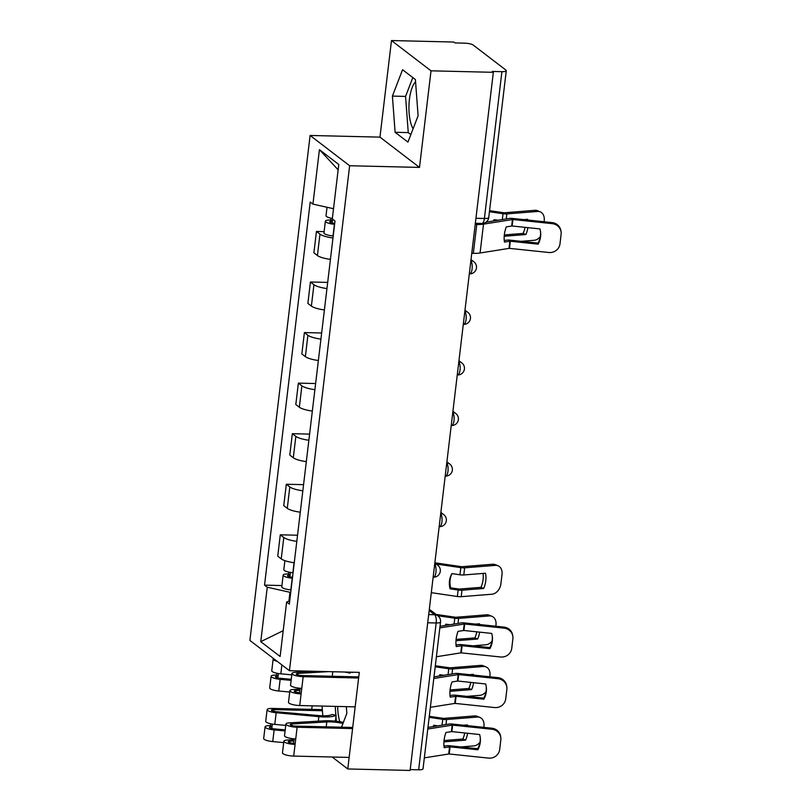 <?xml version="1.0" encoding="UTF-8"?>
<svg xmlns="http://www.w3.org/2000/svg" width="811" height="811" viewBox="0 0 811 811"><rect width="100%" height="100%" fill="white"/><g stroke="black" fill="none" stroke-linecap="round" stroke-linejoin="round"><path stroke-width="1.22" d="M413.093 128.746A26.205 9.468 91.4 0 1 409.423 99.358A26.205 9.468 91.4 0 1 415.567 81.739M312.144 705.823L311.728 709.382M431.016 70.821L391.48 40.55L379.964 137.13L310.106 135.457L249.9 640.426L289.436 670.697L349.642 165.738L419.5 167.411L431.016 70.821L493.341 72.321L410.102 770.45L347.767 768.96L359.283 672.37L289.436 670.697M391.48 40.55L453.805 42.04L454.961 42.922L464.673 43.155A6.721 1.592 6.8 0 1 473.239 45.071L505.861 70.05A6.721 1.592 6.8 0 1 506.267 70.699L488.759 217.52A6.721 1.592 -173.2 0 1 484.4 218.494L501.908 71.672A6.721 1.592 6.8 0 0 506.267 70.699M339.85 721.76A26.205 9.468 91.4 0 1 337.67 706.442M427.711 622.777L436.166 622.98A6.721 1.592 -173.2 0 0 440.535 622.007L423.028 768.828A6.721 1.592 -173.2 0 1 418.658 769.801L436.166 622.98A6.721 2.423 -88.6 0 0 434.635 614.728L429.171 610.551M410.204 769.598L418.658 769.801M332.165 757.008L347.767 768.96M501.908 71.672L492.196 71.439L493.341 72.321M332.976 237.998A15.46 3.67 -173.2 0 1 319.97 234.136L316.452 231.439L313.898 252.839L317.415 255.526A15.46 3.67 6.8 0 0 330.432 259.388M324.116 231.632L316.452 231.439M326.945 288.564A15.46 3.67 -173.2 0 1 313.938 284.702L310.42 282.005L307.876 303.395L311.383 306.092A15.46 3.67 6.8 0 0 324.4 309.954M327.685 282.421L310.42 282.005M320.923 339.12A15.46 3.67 -173.2 0 1 307.906 335.257L304.399 332.571L301.844 353.961L305.362 356.647A15.46 3.67 6.8 0 0 318.368 360.51M321.653 332.976L304.399 332.571M314.891 389.685A15.46 3.67 -173.2 0 1 301.885 385.823L298.367 383.127L295.812 404.517L299.33 407.213A15.46 3.67 6.8 0 0 312.336 411.076M315.621 383.542L298.367 383.127M308.859 440.241A15.46 3.67 -173.2 0 1 295.853 436.379L292.335 433.692L289.791 455.083L293.298 457.769A15.46 3.67 6.8 0 0 306.315 461.631M309.599 434.098L292.335 433.692M302.838 490.807A15.46 3.67 -173.2 0 1 289.821 486.945L286.303 484.248L283.759 505.638L287.276 508.335A15.46 3.67 6.8 0 0 300.283 512.197M303.567 484.664L286.303 484.248M296.806 541.363A15.46 3.67 -173.2 0 1 283.789 537.5L280.282 534.814L277.727 556.204L281.245 558.891A15.46 3.67 6.8 0 0 294.251 562.753M297.536 535.219L280.282 534.814M333.514 208.721L312.934 204.119L319.422 149.67L338.785 164.491L332.297 218.94L335.004 221.018L289.324 604.114L286.618 602.046L280.119 656.494L260.757 641.663L267.245 587.215L289.963 592.294L288.909 601.103M312.934 204.119L310.218 202.04L264.538 585.136L267.245 587.215M310.106 135.457L349.642 165.738M379.964 137.13L419.5 167.411M407.943 142.118L418.101 115.76L415.404 79.569L402.56 69.726L392.412 96.093L395.099 132.284L407.943 142.118M341.522 727.193L346.834 713.416L346.327 706.645M322.058 706.067L322.788 715.799M290.733 592.304L289.963 592.294M281.914 585.552L264.538 585.136M289.72 600.769L286.618 602.046M319.422 149.67L338.146 169.834M283.201 630.694L260.757 641.663M412.819 77.582L405.571 96.408L408.257 132.599L410.853 134.585M408.257 132.599L395.099 132.284M405.571 96.408L392.412 96.093M335.217 706.381L335.876 715.241M335.977 716.64L336.322 721.273M538.109 244.152A20.833 20.204 -7 0 0 540.562 231.987A20.833 20.204 -7 0 0 539.933 228.915L512.157 225.995L506.297 226.857A20.833 12.956 108 0 0 504.361 234.632A20.833 12.956 108 0 0 504.472 242.094L510.129 241.212L538.109 244.152L537.987 243.097L510.21 240.168A5.038 1.196 6.8 0 0 508.629 240.066A5.038 1.196 6.8 0 0 506.601 240.168L504.27 240.543M475.205 224.454L476.767 224.495A16.798 3.984 6.8 0 0 483.508 224.14L512.714 219.497L552.25 223.654L552.129 222.599A10.077 9.773 -7 0 1 560.969 231.094L561.1 232.149A10.077 9.773 173 0 0 552.25 223.654M486.042 222.163L509.196 218.453A5.038 1.196 -173.2 0 1 511.224 218.352A5.038 1.196 -173.2 0 1 512.795 218.453L552.129 222.599M471.769 253.306L473.32 253.336A16.798 3.984 6.8 0 0 480.071 252.991L509.278 248.348L548.814 252.495A10.077 9.773 173 0 0 559.985 243.827L561.1 234.43A10.077 9.773 173 0 0 561.1 232.149M540.481 231.459A20.833 20.204 -7 0 1 537.987 243.097M475.337 223.349A12.429 2.95 6.8 0 0 477.476 223.339M489.58 210.698L504.148 212.786L534.855 210.323A10.077 7.471 -67.6 0 1 537.541 210.728L540.248 211.853A10.077 7.471 112.4 0 0 537.561 211.448L534.855 210.323M489.459 211.732L503.013 213.729A5.038 1.196 6.8 0 0 505.456 213.942A5.038 1.196 6.8 0 0 506.855 213.901L537.561 211.448M504.33 234.926L523.166 233.416L525.883 234.531L504.209 236.265M527.839 220.034A20.833 15.429 112.4 0 0 527.697 219.294L523.784 219.609M498.015 220.247L494.112 219.669A20.833 20.103 32.6 0 0 493.433 220.977M493.635 220.947A20.833 20.103 32.6 0 1 494.203 219.69M540.248 211.853A10.077 7.471 112.4 0 1 544.222 220.541L544.08 221.748M525.883 234.531A20.833 15.429 112.4 0 0 527.88 227.648M521.199 241.323L534.125 240.289A10.077 7.471 112.4 0 0 540.288 236.64M523.166 233.416A20.833 15.429 112.4 0 0 525.031 227.354M332.358 218.433A8.404 1.997 -173.2 0 1 326.022 215.716L327.026 207.261M334.73 223.278L334.051 223.218A4.035 0.953 -173.2 0 1 329.702 221.738A4.035 0.953 -173.2 0 1 332.317 221.16L332.561 219.142M334.608 224.312L334.426 224.292A8.404 1.997 -173.2 0 1 325.363 221.221A8.404 1.997 -173.2 0 1 330.817 220.014L331.04 218.169M333.22 235.981L333.027 235.96A8.404 1.997 -173.2 0 1 323.974 232.889L325.363 221.221M332.104 222.924L332.317 221.16L330.817 220.014M489.885 648.638A20.833 20.204 -7 0 0 492.328 636.473A20.833 20.204 -7 0 0 491.699 633.411L463.922 630.482L458.063 631.343A20.833 12.956 108 0 0 456.127 639.129A20.833 12.956 108 0 0 456.248 646.58L461.895 645.698L489.885 648.638L489.753 647.583L461.976 644.664A5.038 1.196 6.8 0 0 460.395 644.552A5.038 1.196 6.8 0 0 458.377 644.664L456.046 645.029M439.826 627.907L464.49 623.983L504.026 628.14L503.895 627.085A10.077 9.773 -7 0 1 512.734 635.581L512.866 636.635A10.077 9.773 173 0 0 504.026 628.14M440.018 626.295L460.962 622.949A5.038 1.196 -173.2 0 1 462.99 622.838A5.038 1.196 -173.2 0 1 464.571 622.939L503.895 627.085M436.389 656.748L461.043 652.835L500.58 656.981A10.077 9.773 173 0 0 511.751 648.313L512.876 638.916A10.077 9.773 173 0 0 512.866 636.635M492.257 635.946A20.833 20.204 -7 0 1 489.753 647.583M483.853 699.204A20.833 20.204 -7 0 0 486.296 687.029A20.833 20.204 -7 0 0 485.667 683.967L457.688 681.027L452.031 681.909A20.833 12.956 108 0 0 450.105 689.685A20.833 12.956 108 0 0 450.217 697.136L456.076 696.274L483.853 699.204L483.721 698.139L455.944 695.22A5.038 1.196 6.8 0 0 454.373 695.118A5.038 1.196 6.8 0 0 452.345 695.22L450.014 695.595M433.804 678.462L458.458 674.549L497.995 678.706L497.863 677.641A10.077 9.773 -7 0 1 506.713 686.136L506.834 687.201A10.077 9.773 173 0 0 497.995 678.706M433.986 676.861L454.93 673.505A5.038 1.196 -173.2 0 1 456.958 673.404A5.038 1.196 -173.2 0 1 458.539 673.505L497.863 677.641M430.357 707.314L455.022 703.39L494.558 707.547A10.077 9.773 173 0 0 505.719 698.879L506.845 689.482A10.077 9.773 173 0 0 506.834 687.201M486.225 686.501A20.833 20.204 -7 0 1 483.721 698.139M299.888 690.374L295.903 690.607A4.035 0.953 6.8 0 0 294.231 691.175A4.035 0.953 6.8 0 0 299.614 692.716L301.114 693.861L299.725 705.529L355.167 706.857M300.05 689.086L293.389 689.472A8.404 1.997 6.8 0 0 289.892 690.658A8.404 1.997 6.8 0 0 301.114 693.861L301.773 688.346A8.404 1.997 6.8 0 1 290.551 685.153L291.94 673.485A8.404 1.997 6.8 0 0 303.162 676.678L358.614 678.006M289.892 690.658L288.493 702.326A8.404 1.997 6.8 0 0 299.725 705.529M300.141 688.265L299.614 692.716M358.746 676.901L301.662 675.533A4.035 0.953 -173.2 0 1 296.279 674.002A4.035 0.953 -173.2 0 1 297.951 673.434L328.506 671.63M344.3 672.015A15.794 3.751 -173.2 0 1 350.099 673.171M352.359 672.532A20.163 4.785 6.8 0 0 350.869 672.167M313.036 671.265L295.437 672.299A8.404 1.997 6.8 0 0 291.94 673.485M477.821 749.759A20.833 20.204 -7 0 0 480.264 737.594A20.833 20.204 -7 0 0 479.636 734.533L451.869 731.603L445.999 732.465A20.833 12.956 108 0 0 444.073 740.25A20.833 12.956 108 0 0 444.185 747.701L449.841 746.819L477.821 749.759L477.689 748.705L449.923 745.785A5.038 1.196 6.8 0 0 448.341 745.674A5.038 1.196 6.8 0 0 446.314 745.785L443.982 746.161M427.772 729.028L452.426 725.105L491.963 729.261L491.831 728.207A10.077 9.773 -7 0 1 500.681 736.702L500.813 737.757A10.077 9.773 173 0 0 491.963 729.261M427.965 727.416L448.909 724.071A5.038 1.196 -173.2 0 1 450.926 723.959A5.038 1.196 -173.2 0 1 452.508 724.061L491.831 728.207M424.335 757.869L448.99 753.956L488.526 758.113A10.077 9.773 173 0 0 499.688 749.435L500.813 740.037A10.077 9.773 173 0 0 500.813 737.757M480.193 737.067A20.833 20.204 -7 0 1 477.689 748.705M293.866 740.93L289.882 741.173A4.035 0.953 6.8 0 0 288.199 741.741A4.035 0.953 6.8 0 0 293.582 743.271L295.082 744.417L293.694 756.085L349.146 757.413M294.018 739.642L287.358 740.037A8.404 1.997 6.8 0 0 283.86 741.224A8.404 1.997 6.8 0 0 295.082 744.417L295.741 738.912A8.404 1.997 6.8 0 1 284.519 735.709L285.908 724.041A8.404 1.997 6.8 0 0 297.13 727.244L352.582 728.572M283.86 741.224L282.471 752.892A8.404 1.997 6.8 0 0 293.694 756.085M294.109 738.831L293.582 743.271M352.714 727.467L295.63 726.098A4.035 0.953 -173.2 0 1 290.247 724.558A4.035 0.953 -173.2 0 1 291.93 723.99L326.813 721.942A15.794 3.751 -173.2 0 1 342.962 723.463M343.367 722.408A20.163 4.785 6.8 0 0 324.288 720.807L289.405 722.854A8.404 1.997 6.8 0 0 285.908 724.041M452.001 573.61A20.833 20.103 32.6 0 0 450.095 580.027A20.833 20.103 32.6 0 0 450.713 587.874L450.095 588.837A20.833 20.103 32.6 0 1 449.476 580.99A20.833 20.103 32.6 0 1 451.909 573.6L459.959 574.786A5.038 1.196 -173.2 0 0 462.402 574.999A5.038 1.196 -173.2 0 0 463.801 574.958L485.495 573.225A20.833 15.429 112.4 0 1 483.67 588.462L461.986 590.195A5.038 1.196 -173.2 0 1 460.587 590.226A5.038 1.196 -173.2 0 1 458.144 590.013L450.095 588.837M450.713 587.874L459.279 589.08L480.964 587.336L483.67 588.462M431.3 592.669L457.374 596.501A5.038 1.196 6.8 0 0 459.817 596.714A5.038 1.196 6.8 0 0 461.216 596.683L491.922 594.22A10.077 7.471 112.4 0 0 500.894 583.869L502.019 574.472A10.077 7.471 112.4 0 0 498.045 565.774A10.077 7.471 112.4 0 0 495.359 565.368L492.652 564.253A10.077 7.471 -67.6 0 1 495.339 564.659L498.045 565.774M434.858 562.783L461.753 566.717L492.652 564.253M436.237 564.04L460.81 567.649A5.038 1.196 6.8 0 0 463.253 567.862A5.038 1.196 6.8 0 0 464.652 567.832L495.359 565.368M480.964 587.336A20.833 15.429 112.4 0 0 483.021 573.428M293.065 572.728L292.872 572.718A8.404 1.997 -173.2 0 1 283.82 569.636L284.884 560.665M292.528 577.209L291.848 577.138A4.035 0.953 -173.2 0 1 287.5 575.668A4.035 0.953 -173.2 0 1 290.115 575.08L290.439 572.404M292.406 578.243L292.224 578.223A8.404 1.997 -173.2 0 1 283.161 575.151A8.404 1.997 -173.2 0 1 288.615 573.935L288.838 572.1M291.017 589.911L290.825 589.891A8.404 1.997 -173.2 0 1 281.772 586.819L283.161 575.151M289.902 576.844L290.115 575.08L288.615 573.935M436.014 614.403L455.721 617.283L486.62 614.819A10.077 7.471 -67.6 0 1 489.307 615.225L492.013 616.34A10.077 7.471 112.4 0 0 489.337 615.934L486.62 614.819M437.717 615.711L454.789 618.215A5.038 1.196 6.8 0 0 457.222 618.428A5.038 1.196 6.8 0 0 458.62 618.398L489.337 615.934M456.096 639.413L474.932 637.902L477.649 639.017L455.985 640.751M479.605 624.531A20.833 15.429 112.4 0 0 479.463 623.791L475.55 624.105M449.781 624.734L445.878 624.166A20.833 20.103 32.6 0 0 445.198 625.463M445.401 625.433A20.833 20.103 32.6 0 1 445.979 624.176M492.013 616.34A10.077 7.471 112.4 0 1 495.987 625.028L495.845 626.234M477.649 639.017A20.833 15.429 112.4 0 0 479.646 632.134M472.965 645.82L485.89 644.775A10.077 7.471 112.4 0 0 492.054 641.136M474.932 637.902A20.833 15.429 112.4 0 0 476.797 631.84M435.314 665.75L449.882 667.838L480.588 665.375A10.077 7.471 -67.6 0 1 483.275 665.78L485.992 666.895A10.077 7.471 112.4 0 0 483.305 666.49L480.588 665.375M435.193 666.784L448.757 668.771A5.038 1.196 6.8 0 0 451.2 668.984A5.038 1.196 6.8 0 0 452.599 668.953L483.305 666.49M450.064 689.968L468.9 688.458L471.617 689.583L449.953 691.317M473.573 675.087A20.833 15.429 112.4 0 0 473.431 674.346L469.528 674.661M443.749 675.299L439.856 674.722A20.833 20.103 32.6 0 0 439.167 676.029M439.369 675.999A20.833 20.103 32.6 0 1 439.947 674.732M485.992 666.895A10.077 7.471 112.4 0 1 489.956 675.593L489.814 676.8M471.617 689.583A20.833 15.429 112.4 0 0 473.614 682.7M466.933 696.375L479.869 695.341A10.077 7.471 112.4 0 0 486.032 691.692M468.9 688.458A20.833 15.429 112.4 0 0 470.765 682.396M291.778 674.843L280.819 673.84A8.404 1.997 -173.2 0 1 271.756 670.758L273.145 659.09A8.404 1.997 -173.2 0 1 273.581 658.562M277.19 661.33A8.404 1.997 -173.2 0 1 273.145 659.09M291.24 679.314L279.785 678.26A4.035 0.953 -173.2 0 1 275.436 676.79A4.035 0.953 -173.2 0 1 278.061 676.212L278.376 673.525M291.119 680.348L280.16 679.344A8.404 1.997 -173.2 0 1 271.097 676.273A8.404 1.997 -173.2 0 1 276.561 675.056L276.774 673.221M289.73 692.016L278.771 691.013A8.404 1.997 -173.2 0 1 269.708 687.941L271.097 676.273M277.849 677.966L278.061 676.212L276.561 675.056M429.283 716.306L443.668 718.404L474.567 715.941A10.077 7.471 -67.6 0 1 477.243 716.346L479.96 717.461A10.077 7.471 112.4 0 0 477.273 717.056L474.567 715.941M429.161 717.34L442.725 719.337A5.038 1.196 6.8 0 0 445.168 719.55A5.038 1.196 6.8 0 0 446.567 719.519L477.273 717.056M444.043 740.534L462.878 739.024L465.585 740.139L443.921 741.883M467.552 725.652A20.833 15.429 112.4 0 0 467.4 724.912L463.497 725.227M437.727 725.855L433.824 725.287A20.833 20.103 32.6 0 0 433.145 726.585M433.348 726.555A20.833 20.103 32.6 0 1 433.915 725.298M479.96 717.461A10.077 7.471 112.4 0 1 483.934 726.149L483.782 727.355M465.585 740.139A20.833 15.429 112.4 0 0 467.592 733.256M460.901 746.941L473.837 745.897A10.077 7.471 112.4 0 0 480 742.258M462.878 739.024A20.833 15.429 112.4 0 0 464.733 732.962M322.413 710.75L274.077 709.595A4.035 0.953 6.8 0 0 271.462 710.172A4.035 0.953 6.8 0 0 275.801 711.652L318.47 715.555A15.794 3.751 6.8 0 0 332.023 714.501L336.139 715.292A20.163 4.785 -173.2 0 1 318.845 716.64L276.176 712.727A8.404 1.997 -173.2 0 1 267.123 709.655A8.404 1.997 -173.2 0 1 272.577 708.439L322.322 709.635M335.44 721.172L336.139 715.292M285.746 725.399L274.787 724.395A8.404 1.997 -173.2 0 1 265.724 721.324L267.123 709.655M285.208 729.88L273.753 728.825A4.035 0.953 -173.2 0 1 269.404 727.345A4.035 0.953 -173.2 0 1 272.03 726.768L272.344 724.091M285.087 730.914L274.128 729.91A8.404 1.997 -173.2 0 1 265.075 726.828A8.404 1.997 -173.2 0 1 270.529 725.622L270.752 723.787M283.698 742.582L272.739 741.578A8.404 1.997 -173.2 0 1 263.676 738.497L265.075 726.828M271.817 728.531L272.03 726.768L270.529 725.622M433.145 577.209L433.459 577.219A6.721 2.423 -88.6 0 0 435.933 572.272A6.721 2.423 -88.6 0 0 434.686 564.294M439.167 526.653L439.491 526.663A6.721 2.423 -88.6 0 0 441.954 521.706A6.721 2.423 -88.6 0 0 440.708 513.738M445.198 476.087L445.523 476.098A6.721 2.423 -88.6 0 0 447.986 471.14A6.721 2.423 -88.6 0 0 446.739 463.172M451.23 425.532L451.545 425.542A6.721 2.423 -88.6 0 0 454.018 420.585A6.721 2.423 -88.6 0 0 452.771 412.617M457.262 374.966L457.576 374.976A6.721 2.423 -88.6 0 0 460.04 370.019A6.721 2.423 -88.6 0 0 458.793 362.051M463.284 324.41L463.608 324.41A6.721 2.423 -88.6 0 0 466.072 319.463A6.721 2.423 -88.6 0 0 464.825 311.495M469.316 273.844L469.64 273.854A6.721 2.423 -88.6 0 0 472.103 268.897A6.721 2.423 -88.6 0 0 470.856 260.929M428.684 614.586L434.635 614.728A6.721 6.062 127.4 0 1 437.94 615.873L429.323 609.274M287.276 508.335L289.821 486.945M293.298 457.769L295.853 436.379M299.33 407.213L301.885 385.823M305.362 356.647L307.906 335.257M311.383 306.092L313.938 284.702M317.415 255.526L319.97 234.136M281.245 558.891L283.789 537.5M470.887 260.666A6.721 6.062 -52.6 0 1 473.888 261.801L471.019 259.601M464.855 311.231A6.721 6.062 -52.6 0 1 467.856 312.357L464.987 310.167M458.833 361.787A6.721 6.062 -52.6 0 1 461.824 362.922L458.955 360.723M452.802 412.353A6.721 6.062 -52.6 0 1 455.792 413.488L452.923 411.289M446.77 462.919A6.721 6.062 -52.6 0 1 449.77 464.044L446.902 461.844M440.738 513.475A6.721 6.062 -52.6 0 1 443.739 514.61L440.87 512.41M434.716 564.04A6.721 6.062 -52.6 0 1 437.707 565.166L434.838 562.966M475.347 223.289L481.927 223.441A6.721 2.423 -88.6 0 0 484.4 218.494L475.945 218.291M511.68 225.995L512.451 219.517M509.004 248.359L509.855 241.232M480.071 252.991L483.508 224.14M512.157 225.995L512.927 219.517M509.49 248.359L510.342 241.232M473.32 253.336L476.767 224.495M506.855 213.901L506.257 218.929M503.013 213.729L502.323 219.558M333.027 235.96L334.426 224.292M463.446 630.482L464.216 624.004M460.78 652.845L461.631 645.718M463.922 630.482L464.693 624.004M461.256 652.845L462.108 645.718M457.414 681.047L458.185 674.559M454.748 703.411L455.6 696.274M457.891 681.047L458.671 674.559M455.224 703.411L456.076 696.274M295.903 690.607L295.721 692.128M297.951 673.434L297.779 674.945M332.794 671.731L332.257 676.273M303.162 676.678L301.773 688.346M451.382 731.603L452.163 725.125M448.716 753.966L449.568 746.84M451.869 731.603L452.639 725.125M449.203 753.966L450.054 746.84M289.882 741.173L289.699 742.683M291.93 723.99L291.747 725.51M326.813 721.942L326.225 726.828M297.13 727.244L295.741 738.912M461.986 590.195L461.216 596.683M464.652 567.832L463.801 574.958M460.81 567.649L459.959 574.786M458.144 590.013L457.374 596.501M292.872 572.718L294.069 562.733M290.825 589.891L292.224 578.223M458.62 618.398L458.022 623.416M454.789 618.215L454.089 624.044M452.599 668.953L452.001 673.971M448.757 668.771L448.057 674.61M280.819 673.84L281.883 664.919M278.771 691.013L280.16 679.344M446.567 719.519L445.969 724.537M442.725 719.337L442.036 725.166M273.865 711.359L274.077 709.595M318.307 721.161L318.845 716.64M274.787 724.395L276.176 712.727M272.739 741.578L274.128 729.91M469.64 273.854A6.721 6.721 0 0 0 473.888 261.801M463.608 324.41A6.721 6.721 0 0 0 467.856 312.357M457.576 374.976A6.721 6.721 0 0 0 461.824 362.922M451.545 425.542A6.721 6.721 0 0 0 455.792 413.488M445.523 476.098A6.721 6.721 0 0 0 449.77 464.044M439.491 526.663A6.721 6.721 0 0 0 443.739 514.61M433.459 577.219A6.721 6.721 0 0 0 437.707 565.166M440.535 622.007A6.721 6.721 0 0 0 437.94 615.873M481.927 223.441A6.721 6.721 0 0 0 488.759 217.52"/></g></svg>
